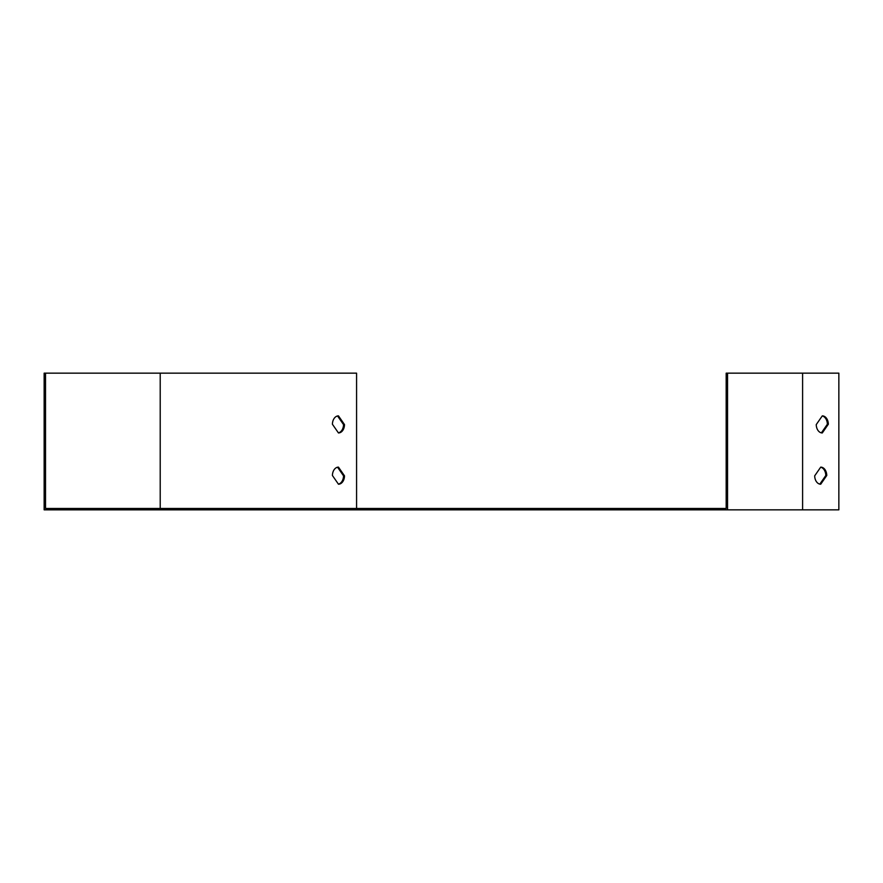 <?xml version="1.0" encoding="UTF-8"?>
<svg xmlns="http://www.w3.org/2000/svg" width="883" height="883" viewBox="0 0 883 883"><rect width="100%" height="100%" fill="white"/><g stroke="black" fill="none" stroke-linecap="round" stroke-linejoin="round"><path stroke-width="1.32" d="M356.577 508.476L356.577 373.156L44.15 373.156L44.15 509.844L838.85 509.844L838.85 373.156L802.603 373.156L802.603 509.844M45.519 373.156L45.519 508.476L726.179 508.476L726.179 373.156L727.548 373.156L727.548 509.844M727.548 373.156L802.603 373.156M822.294 415.871L816.245 424.591A8.543 6.038 90 0 0 822.294 432.957L828.331 424.248A8.543 6.038 90 0 0 822.294 415.871M820.726 467.129L814.689 475.838A8.543 6.038 90 0 0 820.726 484.215L826.764 475.495A8.543 6.038 90 0 0 820.726 467.129M337.56 467.217L343.531 475.838A8.543 6.038 -90 0 1 338.399 484.116M337.56 415.97L343.531 424.591A8.543 6.038 -90 0 1 338.399 432.858M332.416 475.495A8.543 6.038 -90 0 1 338.465 467.129L344.502 475.838A8.543 6.038 -90 0 1 338.465 484.215L332.416 475.495M332.416 424.248A8.543 6.038 -90 0 1 338.465 415.871L344.502 424.591A8.543 6.038 -90 0 1 338.465 432.957L332.416 424.248M821.389 432.858L827.36 424.248A8.543 6.038 90 0 0 822.228 415.97M819.832 484.116L825.804 475.495A8.543 6.038 90 0 0 820.66 467.217M344.502 424.591L343.531 424.591M344.502 475.838L343.531 475.838M825.804 475.495L826.764 475.495M827.36 424.248L828.331 424.248M160.209 373.156L160.209 508.476"/></g></svg>

